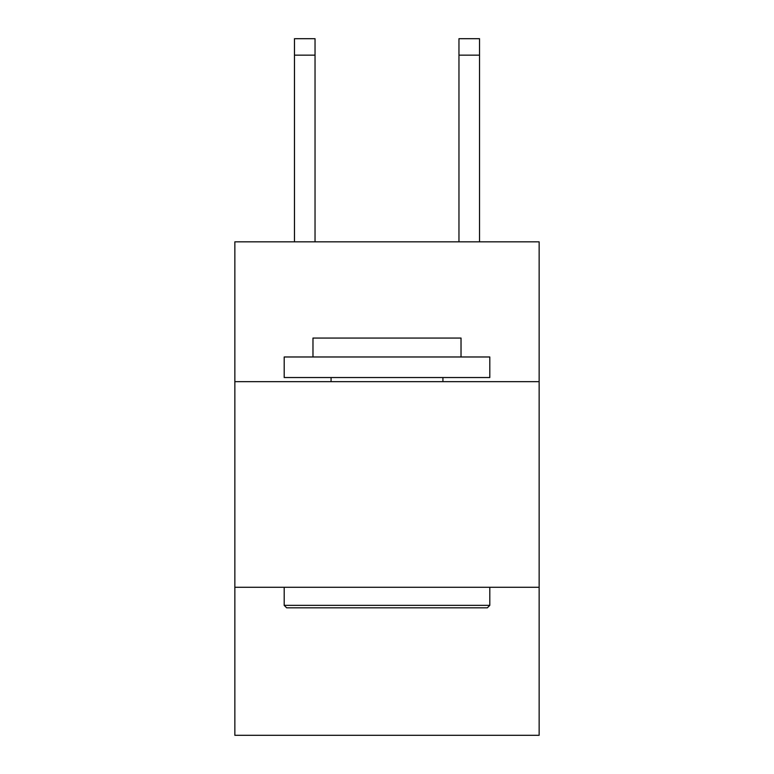 <?xml version="1.0" encoding="UTF-8"?>
<svg xmlns="http://www.w3.org/2000/svg" width="774" height="774" viewBox="0 0 774 774"><rect width="100%" height="100%" fill="white"/><g stroke="black" fill="none" stroke-linecap="round" stroke-linejoin="round"><path stroke-width="1.16" d="M539.149 381.65L539.149 241.836L234.851 241.836L234.851 381.65L539.149 381.65L539.149 735.3L234.851 735.3L234.851 381.65M539.149 587.263L234.851 587.263M458.963 241.836L458.963 38.7L479.522 38.7L479.522 241.836M286.661 607.822L284.193 605.355L489.807 605.355L487.339 607.822L286.661 607.822M489.807 356.978L489.807 377.538L284.193 377.538L284.193 356.978L489.807 356.978M312.977 356.978L312.977 338.064L461.023 338.064L461.023 356.978M489.807 587.263L489.807 605.355M284.193 587.263L284.193 605.355M442.922 377.538L442.922 381.65M331.079 377.538L331.079 381.65M458.963 38.7L479.522 38.7L458.963 38.7M315.037 241.836L315.037 55.148L294.478 55.148L294.478 38.7L315.037 38.7L315.037 55.148M294.478 241.836L294.478 55.148M315.037 38.7L294.478 38.7M458.963 55.148L479.522 55.148"/></g></svg>
